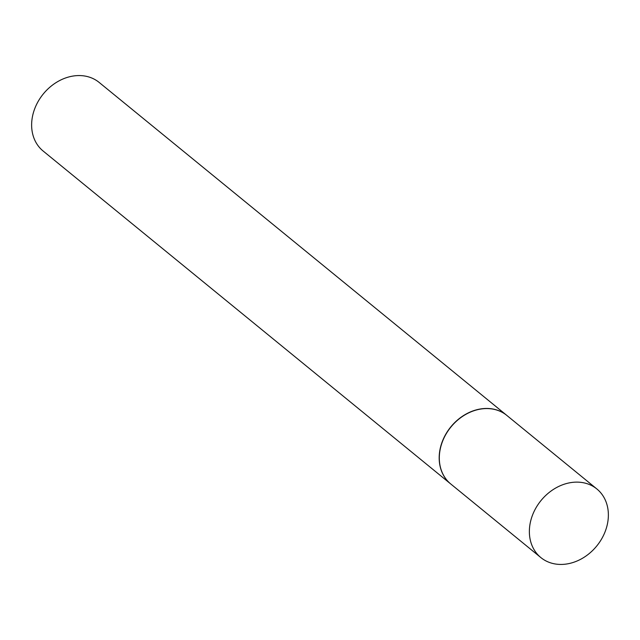 <?xml version="1.0" encoding="UTF-8"?>
<svg xmlns="http://www.w3.org/2000/svg" width="640" height="640" viewBox="0 0 640 640"><rect width="100%" height="100%" fill="white"/><g stroke="black" fill="none" stroke-linecap="round" stroke-linejoin="round"><path stroke-width="0.96" d="M529.736 525.968A44.288 35.96 -50.8 0 1 556.344 487.672A44.288 35.96 -50.8 0 1 596.88 488.984A44.288 35.96 -50.8 0 1 608 520.592A44.288 35.96 -50.8 0 1 581.392 558.888A44.288 35.96 -50.8 0 1 540.856 557.576A44.288 35.96 -50.8 0 1 529.736 525.968M540.856 557.576L450.8 484.016A44.288 35.96 -50.8 0 1 439.68 452.408A44.288 35.96 -50.8 0 1 466.288 414.112A44.288 35.96 -50.8 0 1 506.824 415.424L596.88 488.984M450.736 483.968A44.288 35.96 -50.8 0 1 450.672 483.912A44.288 35.96 -50.8 0 1 439.552 452.304A44.288 35.96 -50.8 0 1 466.16 414.008A44.288 35.96 -50.8 0 1 506.704 415.32A44.288 35.96 -50.8 0 1 506.76 415.376M450.672 483.912L43.12 151.016A44.288 35.96 -50.8 0 1 32 119.408A44.288 35.96 -50.8 0 1 58.608 81.112A44.288 35.96 -50.8 0 1 99.144 82.424L506.704 415.32"/></g></svg>
